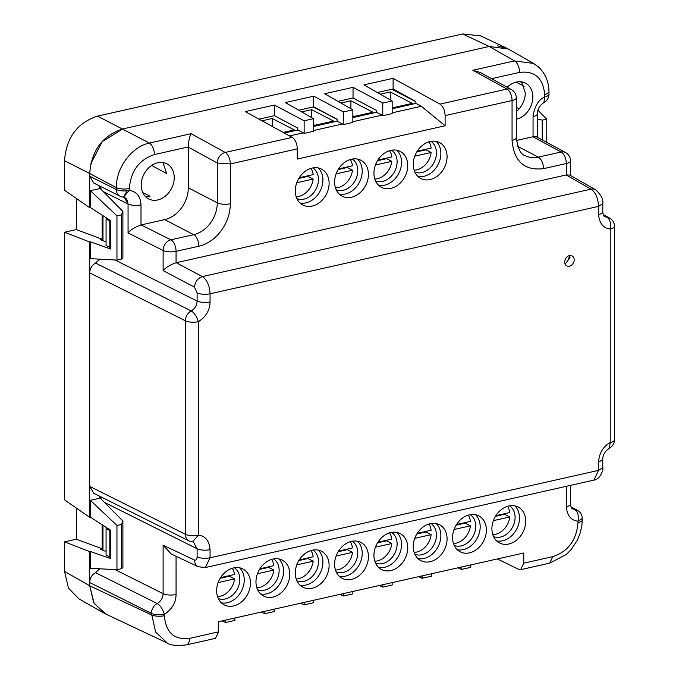 <?xml version="1.0" encoding="UTF-8"?>
<svg xmlns="http://www.w3.org/2000/svg" width="679" height="679" viewBox="0 0 679 679"><rect width="100%" height="100%" fill="white"/><g stroke="black" fill="none" stroke-linecap="round" stroke-linejoin="round"><path stroke-width="1.02" d="M105.381 613.858L103.658 612.967L93.702 602.587L89.713 585.782L89.713 551.603L64.522 541.867L64.522 571.404L68.494 588.175L79.019 598.903M64.522 541.867L76.32 539.219L76.32 508.036M64.522 232.252L64.522 499.854L89.713 517.33L89.713 241.987L64.522 232.252L76.32 229.595L76.32 198.412M480.613 35.868L462.671 33.95L97.547 116.117C77.33 122.746 66.321 137.608 64.522 160.702L64.522 190.23L89.713 207.706L89.713 173.527L89.713 176.192L93.744 183.024M99.151 497.045L122.899 521.039L122.899 567.644L121.482 568.705L116.958 569.723L90.4 568.281L90.4 551.45L89.713 551.603M90.4 551.45L110.584 558.613L110.584 530.214L90.4 517.169L89.713 517.33M76.32 539.219L102.19 548.793L100.229 549.235L106.068 551.492M102.19 548.793L102.19 524.799M116.958 260.099L116.958 215.871L121.482 214.853L122.899 211.424L122.899 258.02L121.482 259.081L116.958 260.099L90.4 258.657L90.4 241.826L89.713 241.987M90.4 241.826L110.584 248.989L110.584 220.599L90.4 207.553L89.713 207.706M76.32 229.595L102.19 239.178L100.229 239.619L106.068 241.877M102.19 239.178L102.19 215.175M90.825 163.698L102.206 141.614L122.738 128.951L489.228 46.469L122.738 128.951C102.512 135.579 91.504 150.441 89.713 173.527L116.364 187.642C115.956 167.925 131.794 146.554 149.388 143.065L191.071 133.687C189.492 136.776 188.567 141.198 188.295 146.944A9.413 7.333 -61.2 0 0 188.295 147.097L188.295 187.777A28.246 22.169 117.5 0 1 164.7 219.623L141.147 224.927A9.413 7.308 -63.4 0 0 141.003 224.961L141.003 204.871C140.536 196.316 136.64 191.495 129.307 190.4L129.307 188.516C130.801 170.989 139.187 159.667 154.472 154.549L188.295 146.944M497.741 45.816L508.333 49.015L489.228 46.469L514.504 60.898L533.618 63.444L508.826 49.304M99.151 568.756L99.151 569.52M116.958 569.723L116.958 525.487L90.4 500.347L90.4 517.169M99.151 259.132L99.151 259.896M99.151 495.95L99.151 498.369L90.4 500.347M116.958 215.871L90.4 190.723L90.4 207.553M122.899 211.424L99.151 187.421M99.151 185.732L99.151 188.754L90.4 190.723M537.293 118.944L542.232 120.166L546.756 119.148L537.904 110.202M546.756 119.148L546.756 142.378M116.958 525.487L121.482 524.468L122.899 521.039M121.482 568.705L121.482 524.468M121.482 259.081L121.482 214.853M542.232 120.166L542.232 139.933M99.643 568.781L95.561 572.66C91.86 574.841 89.908 578.126 89.713 582.531L89.713 585.782L94.177 603.444L105.848 614.079M102.979 525.3L102.979 550.304M101.273 499.184L100.246 496.493M93.744 493.243L89.713 486.402L89.713 272.907C89.908 268.511 91.86 265.217 95.561 263.045L99.643 259.157M102.979 215.684L102.979 240.68M101.358 189.653L100.246 186.284M392.165 108.75L415.871 103.42L415.871 101.485L393.107 88.974L377.337 92.522M352.851 117.603L376.412 112.298L376.412 110.371L353.038 97.988L338.015 101.375M313.528 126.447L337.09 121.151L337.09 119.215L313.715 106.841L298.692 110.219M284.255 133.042L297.767 129.995L297.767 128.068L274.401 115.685L258.996 119.156M218.613 631.843L189.534 638.387A9.413 4.863 -102.7 0 1 186.419 644.88L215.506 638.336L218.613 631.843L218.613 621.675L523.755 553.003L523.755 563.18L552.833 556.627C568.119 551.518 576.505 540.195 577.999 522.66L577.999 521.209C578.881 515.624 577.837 511.728 574.867 509.522L572.482 508.843C571.565 508.758 570.912 507.162 570.538 504.047L570.538 485.366M497.368 558.944L518.671 569.375L520.64 569.673L523.755 563.18M461.431 567.033L461.431 569.426L470.81 567.321L470.81 564.92M461.431 569.426L457.986 567.805M422.109 575.877L422.109 578.279L431.488 576.165L431.488 573.772M422.109 578.279L418.663 576.658M382.786 584.729L382.786 587.131L392.165 585.018L392.165 582.616M382.786 587.131L379.34 585.502M343.464 593.582L343.464 595.975L352.851 593.862L352.851 591.468M343.464 595.975L340.018 594.354M304.141 602.426L304.141 604.828L313.528 602.714L313.528 600.312M304.141 604.828L300.704 603.198M264.818 611.278L264.818 613.672L274.206 611.567L274.206 609.165M264.818 613.672L261.381 612.051M225.496 620.122L225.496 622.524L234.883 620.411L234.883 618.017M225.496 622.524L222.058 620.903M167.204 643.013L155.627 632.03L151.417 613.417A9.413 3.217 0 0 0 164.369 614.291C172.016 609.326 175.92 602.748 176.065 594.558L176.065 556.279M95.561 572.66L157.197 603.521C160.889 601.382 162.858 598.106 163.121 593.684L163.121 545.245L194.5 560.039C196.095 560.54 196.961 559.504 197.114 556.924L197.114 548.776L193.473 542.139L192.505 541.884L198.361 535.179L198.361 321.685C206.017 316.728 209.913 310.15 210.057 301.951L210.057 293.803C209.616 285.621 207.053 279.884 202.367 276.591L176.201 262.731A9.413 7.248 -62.1 0 0 176.065 262.765C170.073 264.852 165.752 267.458 163.121 270.582L163.121 250.475A9.413 3.217 0 0 0 176.065 251.349L198.854 246.222A37.659 29.562 117.5 0 0 230.308 203.759L230.308 163.945L297.258 148.879L297.258 159.047L445.11 125.776L421.362 106.272L392.165 112.841M95.561 263.045L191.198 310.914C194.881 308.775 196.859 305.499 197.114 301.077L197.114 292.929L194.5 287.2L163.121 270.582M103.284 191.597L128.059 203.997A9.413 3.217 0 0 0 141.003 204.871M93.312 182.812L119.92 196.129A9.413 7.308 -63.4 0 1 116.364 189.534L89.713 176.192M188.295 187.777L217.272 202.843L217.272 163.019A9.413 7.333 -61.2 0 1 225.224 152.452L292.174 137.387L245.255 111.602L274.401 105.041L304.141 120.794L313.528 118.681L285.316 102.58L313.715 96.189L343.464 111.95L352.851 109.837L324.638 93.736L353.038 87.345L382.786 103.098L382.786 115.702L382.048 115.124L352.851 121.694M570.538 175.479L570.538 160.847A9.413 3.217 180 0 1 566.303 163.529L543.514 168.664C524.409 170.862 513.927 161.424 512.059 140.358L512.059 100.534L445.11 115.608C444.813 110.151 443.115 106.323 440.026 104.116L393.107 78.331L363.961 84.883L392.165 100.984L382.786 103.098M194.5 560.039A9.413 7.359 115.2 0 0 198.26 566.744L205.355 567.551L210.057 557.798L598.538 470.377L602.782 467.687C603.792 468.315 600.737 479.493 593.887 480.112L598.538 470.377L598.538 462.229C599.184 453.173 603.088 446.595 610.234 442.496L610.234 229.001C611.125 223.416 610.082 219.521 607.102 217.314L604.726 216.635C603.801 216.55 603.156 214.954 602.782 211.84L602.782 203.692C603.512 199.482 601.11 194.831 595.559 189.755L569.834 175.072L566.303 174.944A9.413 7.418 -60.3 0 0 566.167 174.97L176.201 262.731M142.768 192.615L149.966 196.138A20.014 15.71 -62.5 0 1 145.348 196.443M174.24 177.643A19.767 15.515 -62.5 0 1 165.701 195.832A19.767 15.515 -62.5 0 1 148.913 199.057A19.767 15.515 -62.5 0 1 141.207 185.078A19.767 15.515 -62.5 0 1 150.067 166.618A19.767 15.515 -62.5 0 1 167.144 163.978A19.767 15.515 -62.5 0 1 174.24 177.643M516.125 82.134L524.154 86.292M521.565 81.862L525.291 92.862A20.014 15.71 -62.5 0 1 516.295 111.568M507.171 87.268A19.767 15.515 117.5 0 1 525.758 83.279A19.767 15.515 117.5 0 1 532.854 96.944A19.767 15.515 -62.5 0 1 516.295 119.241M519.163 108.801L516.295 107.341M393.107 78.331L393.107 88.974M415.871 103.42L421.362 106.272M445.11 115.608L445.11 125.776M392.165 100.984L392.165 113.597L382.786 115.702M376.412 112.298L382.048 115.124M353.038 87.345L353.038 97.988M337.09 121.151L343.464 124.554L352.851 122.441L352.851 109.837M313.715 106.841L313.715 96.189M343.464 124.554L343.464 111.95M304.141 120.794L304.141 133.407L313.528 131.293L313.528 118.681M297.767 129.995L303.403 132.821L289.534 135.936M304.141 133.407L303.403 132.821M274.401 115.685L274.401 105.041M292.174 137.387A9.413 4.863 77.3 0 1 297.258 148.879M598.538 462.229L602.782 459.539C602.638 455.142 604.853 451.348 609.428 448.14L610.234 442.496A9.413 3.217 0 0 0 614.478 439.805L614.478 226.311A9.413 9.413 0 0 0 609.538 218.027L603.215 214.615M602.782 211.84A9.413 3.217 0 0 1 598.538 214.53C599.37 223.391 603.266 228.22 610.234 229.001A9.413 3.217 0 0 0 614.478 226.311M577.999 522.66A9.413 3.217 0 0 0 582.234 519.978L582.234 518.518L577.999 521.209C571.031 520.428 567.126 515.599 566.303 506.738L566.303 486.325M89.713 582.531L151.417 613.417A9.413 7.308 116.6 0 1 157.197 603.521C160.252 605.337 162.637 608.936 164.369 614.291L164.369 615.751C165.863 632.607 174.248 640.153 189.534 638.387M106.628 527.659L106.068 528.601L109.811 530.545L110.584 530.375M109.811 530.545L109.811 557.086L110.584 556.916M198.327 566.77A9.413 7.359 115.2 0 1 198.26 566.744L171.312 554.039L163.121 545.245M106.068 528.601L106.068 555.142L109.811 557.086M197.114 556.924C200.729 558.393 205.05 558.69 210.057 557.798L210.057 549.65C209.208 540.671 205.313 535.85 198.361 535.179C192.989 536.062 188.677 535.773 185.418 534.305L89.713 486.402M93.312 493.022L188.974 540.908A9.413 7.308 -63.4 0 1 185.418 534.305L185.418 320.811A9.413 3.217 0 0 0 198.361 321.685C196.638 316.329 194.245 312.739 191.198 310.914A9.413 7.308 116.6 0 0 185.418 320.811L89.713 272.907M141.003 224.961C134.977 227.092 130.665 229.748 128.059 232.931L163.121 250.475A9.413 7.308 -63.4 0 1 170.887 239.814L141.147 224.927M128.059 232.931L128.059 203.997L124.359 197.326A9.413 7.308 116.6 0 0 124.333 197.317A9.413 7.308 116.6 0 1 127.924 203.929M106.628 218.044L106.068 218.977L109.811 220.93L110.584 220.751M109.811 220.93L109.811 247.462L110.584 247.292M106.068 218.977L106.068 245.518L109.811 247.462M119.92 196.129A9.413 9.413 0 0 0 123.417 197.097L127.279 190.748A9.413 3.217 0 0 0 129.307 190.4L123.451 197.105L124.299 197.3M472.822 70.276L480.197 72.441L511.414 89.594A9.413 7.333 -61.2 0 0 506.975 89.051L472.822 70.276L514.504 60.898A9.413 4.863 -102.7 0 1 519.588 72.381L491.571 78.688M537.293 137.268L537.293 113.953A9.413 3.217 180 0 1 533.057 116.644L533.057 136.734L536.52 136.852L565.599 152.563A9.413 7.477 118.4 0 0 561.126 151.994L538.337 157.121A28.246 22.169 -62.5 0 1 525.317 155.644C520.852 154.753 517.848 148.76 516.295 137.667L516.295 97.844A9.413 3.217 180 0 1 512.059 100.534A9.413 4.863 -102.7 0 0 506.975 89.051L440.026 104.116M533.057 116.644C534.432 106.442 538.337 99.864 544.753 96.91L543.879 102.597M533.057 136.734A9.413 7.477 118.4 0 0 532.922 136.759L561.126 151.994A9.413 4.863 -102.7 0 1 566.303 163.529L566.303 174.936M598.538 214.53L598.538 206.382C598.063 198.09 595.542 192.344 590.985 189.135L566.167 174.97M151.655 165.447L166.686 173.561L162.96 162.561M516.43 140.468L532.922 136.759M396.842 150.237A20.243 15.889 -62.5 0 1 401.544 162.34A20.243 15.889 -62.5 0 1 378.636 185.274M436.164 141.393A20.243 15.889 -62.5 0 1 440.866 153.488A20.243 15.889 -62.5 0 1 417.958 176.421M357.527 159.09A20.243 15.889 -62.5 0 1 362.221 171.184A20.243 15.889 -62.5 0 1 339.313 194.126M318.205 167.934A20.243 15.889 -62.5 0 1 322.898 180.037A20.243 15.889 -62.5 0 1 299.991 202.97M342.725 123.968L313.528 130.538M407.756 165.566A20.243 15.889 117.5 0 0 400.177 151.409A20.243 15.889 117.5 0 0 382.846 154.413A20.243 15.889 117.5 0 0 373.934 173.179A20.243 15.889 117.5 0 0 381.505 187.328A20.243 15.889 117.5 0 0 398.845 184.323A20.243 15.889 117.5 0 0 407.756 165.566M447.071 156.713A20.243 15.889 117.5 0 0 439.5 142.565A20.243 15.889 117.5 0 0 422.168 145.569A20.243 15.889 117.5 0 0 413.256 164.326A20.243 15.889 117.5 0 0 420.827 178.484A20.243 15.889 117.5 0 0 438.167 175.479A20.243 15.889 117.5 0 0 447.071 156.713M334.611 182.023A20.243 15.889 117.5 0 0 342.191 196.18A20.243 15.889 117.5 0 0 359.522 193.175A20.243 15.889 117.5 0 0 368.434 174.418A20.243 15.889 117.5 0 0 360.855 160.261A20.243 15.889 117.5 0 0 343.523 163.266A20.243 15.889 117.5 0 0 334.611 182.023M295.289 190.875A20.243 15.889 117.5 0 0 302.868 205.024A20.243 15.889 117.5 0 0 320.199 202.019A20.243 15.889 117.5 0 0 329.111 183.262A20.243 15.889 117.5 0 0 321.532 169.113A20.243 15.889 117.5 0 0 304.2 172.118A20.243 15.889 117.5 0 0 295.289 190.875M514.809 505.855A20.243 15.889 -62.5 0 1 519.511 517.95A20.243 15.889 -62.5 0 1 496.595 540.891M475.487 514.699A20.243 15.889 -62.5 0 1 480.189 526.802A20.243 15.889 -62.5 0 1 457.273 549.735M278.882 558.944A20.243 15.889 -62.5 0 1 283.576 571.047A20.243 15.889 -62.5 0 1 260.668 593.981M239.56 567.797A20.243 15.889 -62.5 0 1 244.253 579.891A20.243 15.889 -62.5 0 1 221.346 602.833M357.527 541.248A20.243 15.889 -62.5 0 1 362.221 553.351A20.243 15.889 -62.5 0 1 339.313 576.284M318.205 550.1A20.243 15.889 -62.5 0 1 322.898 562.195A20.243 15.889 -62.5 0 1 299.991 585.137M396.842 532.395A20.243 15.889 -62.5 0 1 401.544 544.499A20.243 15.889 -62.5 0 1 378.636 567.432M436.164 523.551A20.243 15.889 -62.5 0 1 440.866 535.646A20.243 15.889 -62.5 0 1 417.958 558.588M447.071 538.88A20.243 15.889 117.5 0 0 439.5 524.723A20.243 15.889 117.5 0 0 422.168 527.727A20.243 15.889 117.5 0 0 413.256 546.485A20.243 15.889 117.5 0 0 420.827 560.642A20.243 15.889 117.5 0 0 438.167 557.637A20.243 15.889 117.5 0 0 447.071 538.88M407.756 547.724A20.243 15.889 117.5 0 0 400.177 533.575A20.243 15.889 117.5 0 0 382.846 536.58A20.243 15.889 117.5 0 0 373.934 555.337A20.243 15.889 117.5 0 0 381.505 569.494A20.243 15.889 117.5 0 0 398.845 566.49A20.243 15.889 117.5 0 0 407.756 547.724M329.111 565.42A20.243 15.889 117.5 0 0 321.532 551.272A20.243 15.889 117.5 0 0 304.2 554.276A20.243 15.889 117.5 0 0 295.289 573.034A20.243 15.889 117.5 0 0 302.868 587.191A20.243 15.889 117.5 0 0 320.199 584.186A20.243 15.889 117.5 0 0 329.111 565.42M368.434 556.576A20.243 15.889 117.5 0 0 360.855 542.419A20.243 15.889 117.5 0 0 343.523 545.424A20.243 15.889 117.5 0 0 334.611 564.19A20.243 15.889 117.5 0 0 342.191 578.338A20.243 15.889 117.5 0 0 359.522 575.334A20.243 15.889 117.5 0 0 368.434 556.576M250.466 583.125A20.243 15.889 117.5 0 0 242.895 568.968A20.243 15.889 117.5 0 0 225.555 571.973A20.243 15.889 117.5 0 0 216.652 590.73A20.243 15.889 117.5 0 0 224.223 604.887A20.243 15.889 117.5 0 0 241.554 601.883A20.243 15.889 117.5 0 0 250.466 583.125M289.789 574.273A20.243 15.889 117.5 0 0 282.218 560.116A20.243 15.889 117.5 0 0 264.878 563.12A20.243 15.889 117.5 0 0 255.966 581.886A20.243 15.889 117.5 0 0 263.545 596.035A20.243 15.889 117.5 0 0 280.877 593.03A20.243 15.889 117.5 0 0 289.789 574.273M486.393 530.027A20.243 15.889 117.5 0 0 478.822 515.87A20.243 15.889 117.5 0 0 461.482 518.875A20.243 15.889 117.5 0 0 452.579 537.641A20.243 15.889 117.5 0 0 460.15 551.789A20.243 15.889 117.5 0 0 477.49 548.785A20.243 15.889 117.5 0 0 486.393 530.027M525.716 521.175A20.243 15.889 117.5 0 0 518.145 507.026A20.243 15.889 117.5 0 0 500.805 510.031A20.243 15.889 117.5 0 0 491.902 528.788A20.243 15.889 117.5 0 0 499.472 542.945A20.243 15.889 117.5 0 0 516.812 539.941A20.243 15.889 117.5 0 0 525.716 521.175M574.171 259.819A5.653 4.43 117.5 0 0 572.058 255.873A5.653 4.43 117.5 0 0 567.22 256.713A5.653 4.43 117.5 0 0 564.733 261.95A5.653 4.43 117.5 0 0 566.846 265.896A5.653 4.43 117.5 0 0 571.684 265.056A5.653 4.43 117.5 0 0 574.171 259.819M188.295 147.097L217.272 163.019L230.308 163.945A9.413 4.863 77.3 0 0 225.224 152.452L191.071 133.687M565.166 264.072L570.029 257.672L569.596 255.542M336.266 572.007A17.416 13.673 117.5 0 0 357.791 552.799A17.416 13.673 117.5 0 0 352.274 541.214M296.944 580.859A17.416 13.673 117.5 0 0 318.468 561.652A17.416 13.673 117.5 0 0 312.951 550.058M335.502 570.071A17.416 13.673 117.5 0 0 352.486 552.358L347.308 549.667A17.416 13.673 117.5 0 0 347.368 549.082M338.575 551.059L352.486 547.928A17.416 13.673 117.5 0 0 350.254 541.698M296.18 578.924A17.416 13.673 117.5 0 0 313.163 561.202L307.986 558.511A17.416 13.673 117.5 0 0 308.045 557.934M299.252 559.912L313.163 556.78A17.416 13.673 117.5 0 0 310.931 550.55M336.105 556.042L352.486 552.358M338.167 551.721L347.308 549.667M296.782 564.886L313.163 561.202M298.845 560.574L307.986 558.511M257.621 589.703A17.416 13.673 117.5 0 0 279.145 570.504A17.416 13.673 117.5 0 0 273.629 558.91M218.298 598.555A17.416 13.673 117.5 0 0 239.823 579.348A17.416 13.673 117.5 0 0 234.306 567.754M256.857 587.768A17.416 13.673 117.5 0 0 273.841 570.054L268.663 567.364A17.416 13.673 117.5 0 0 268.723 566.778M259.93 568.756L273.841 565.632A17.416 13.673 117.5 0 0 271.608 559.403M217.535 596.62A17.416 13.673 117.5 0 0 234.518 578.898L229.341 576.208A17.416 13.673 117.5 0 0 229.4 575.631M220.607 577.608L234.518 574.476A17.416 13.673 117.5 0 0 232.286 568.247M257.46 573.738L273.841 570.054M259.522 569.418L268.663 567.364M218.137 582.59L234.518 578.898M220.2 578.27L229.341 576.208M414.903 554.31A17.416 13.673 117.5 0 0 436.436 535.103A17.416 13.673 117.5 0 0 430.91 523.509M375.58 563.154A17.416 13.673 117.5 0 0 397.113 543.955A17.416 13.673 117.5 0 0 391.596 532.361M414.148 552.375A17.416 13.673 117.5 0 0 431.131 534.653L425.954 531.963A17.416 13.673 117.5 0 0 426.013 531.385M417.22 533.363L431.131 530.231A17.416 13.673 117.5 0 0 428.899 524.001M374.825 561.227A17.416 13.673 117.5 0 0 391.808 543.506L386.631 540.815A17.416 13.673 117.5 0 0 386.691 540.229M377.897 542.215L391.808 539.084A17.416 13.673 117.5 0 0 389.576 532.854M414.75 538.345L431.131 534.653M416.813 534.025L425.954 531.963M375.428 547.189L391.808 543.506M377.49 542.869L386.631 540.815M493.548 536.614A17.416 13.673 117.5 0 0 515.081 517.406A17.416 13.673 117.5 0 0 509.556 505.813M454.226 545.458A17.416 13.673 117.5 0 0 475.758 526.259A17.416 13.673 117.5 0 0 470.233 514.665M492.793 534.679A17.416 13.673 117.5 0 0 509.768 516.957L504.599 514.266A17.416 13.673 117.5 0 0 504.658 513.689M495.865 515.667L509.768 512.535A17.416 13.673 117.5 0 0 507.536 506.305M453.47 543.523A17.416 13.673 117.5 0 0 470.445 525.809L465.276 523.119A17.416 13.673 117.5 0 0 465.336 522.533M456.543 524.511L470.445 521.387A17.416 13.673 117.5 0 0 468.221 515.157M493.395 520.64L509.768 516.957M495.449 516.329L504.599 514.266M454.073 529.493L470.445 525.809M456.135 525.173L465.276 523.119M313.214 106.951L337.09 119.36L313.214 106.951M261.992 120.803L272.296 118.486L294.287 129.91L283.135 132.422M301.612 111.882L311.61 109.633L333.61 121.066L313.528 125.581M296.944 198.692A17.416 13.673 117.5 0 0 318.468 179.494A17.416 13.673 117.5 0 0 312.951 167.9M336.266 189.848A17.416 13.673 117.5 0 0 357.791 170.641A17.416 13.673 117.5 0 0 352.274 159.047M272.296 118.486L272.262 126.447M311.61 109.633L311.585 117.577M314.827 125.292L313.528 124.613M299.252 177.745L313.163 174.622A17.416 13.673 117.5 0 0 310.931 168.392M296.18 196.766A17.416 13.673 117.5 0 0 313.163 179.044L307.986 176.353A17.416 13.673 117.5 0 0 308.045 175.768M338.575 168.901L352.486 165.769A17.416 13.673 117.5 0 0 350.254 159.54M335.502 187.913A17.416 13.673 117.5 0 0 352.486 170.191L347.308 167.501A17.416 13.673 117.5 0 0 347.368 166.924M298.845 178.407L307.986 176.353M296.782 182.727L313.163 179.044M338.167 169.563L347.308 167.501M336.105 173.883L352.486 170.191M391.859 89.255L415.871 101.731M340.934 103.038L350.933 100.781L372.924 112.213L352.851 116.737M380.257 94.186L390.255 91.937L412.246 103.369L392.165 107.885M375.58 180.996A17.416 13.673 117.5 0 0 397.113 161.789A17.416 13.673 117.5 0 0 391.596 150.203M414.903 172.143A17.416 13.673 117.5 0 0 436.436 152.945A17.416 13.673 117.5 0 0 430.91 141.351M350.933 100.781L350.907 108.725M354.149 116.44L352.851 115.761M390.255 91.937L390.23 99.881M393.472 107.596L392.165 106.917M377.897 160.049L391.808 156.925A17.416 13.673 117.5 0 0 389.576 150.687M374.825 179.061A17.416 13.673 117.5 0 0 391.808 161.347L386.631 158.657A17.416 13.673 117.5 0 0 386.691 158.071M417.22 151.205L431.131 148.073A17.416 13.673 117.5 0 0 428.899 141.843M414.148 170.217A17.416 13.673 117.5 0 0 431.131 152.495L425.954 149.804A17.416 13.673 117.5 0 0 426.013 149.227M377.49 160.711L386.631 158.657M375.428 165.031L391.808 161.347M416.813 151.867L425.954 149.804M414.75 156.178L431.131 152.495M64.522 571.404L89.713 585.782L151.417 614.877C155.058 616.345 159.37 616.634 164.369 615.751M64.522 160.702L89.713 173.527M97.547 116.117L149.388 143.065C152.461 145.298 154.158 149.125 154.472 154.549M462.671 33.95L489.228 46.469M582.234 518.518A9.413 9.413 0 0 0 577.294 510.235A9.413 7.477 -61.6 0 0 574.867 509.522L571.336 507.62M115.031 569.613L163.121 593.684C166.737 595.152 171.057 595.449 176.065 594.558M104.439 502.392L197.114 548.776A9.413 3.217 0 0 0 210.057 549.65M115.031 259.998L197.114 301.077C200.738 302.554 205.05 302.842 210.057 301.951M127.279 190.748A9.413 3.217 0 0 1 116.364 189.534L116.364 187.642A9.413 3.217 0 0 0 129.307 188.516M609.538 218.027A9.413 7.477 -61.6 0 0 607.102 217.314L603.572 215.413M520.318 81.735L522.312 82.813M602.782 459.539L602.782 467.687M566.303 506.738A9.413 3.217 0 0 0 570.538 504.047M552.833 556.627L549.727 563.129L566.294 554.531L571.2 549.549L577.26 540.357L580.265 532.888L581.878 525.478L582.234 519.978M197.114 292.929C200.729 294.397 205.05 294.694 210.057 293.803L598.538 206.382L602.782 203.692M194.5 287.2C195.051 281.785 197.674 278.246 202.367 276.591L590.985 189.135A9.413 7.418 -60.3 0 1 595.559 189.755M176.065 262.765L176.065 251.349A9.413 4.863 77.3 0 0 170.887 239.814L193.676 234.688L164.7 219.623M537.293 113.953C537.462 109.209 539.678 105.415 543.938 102.563A9.413 9.413 0 0 0 548.988 94.22A9.413 3.217 0 0 1 544.753 96.91L544.753 95.026L548.988 92.336C548.946 82.066 545.458 73.621 538.506 66.983L533.618 63.444M544.753 95.026C543.259 78.17 534.874 70.624 519.588 72.381M543.514 168.664A9.413 4.863 -102.7 0 0 538.337 157.121L517.729 146.409M230.308 203.759A9.413 3.217 0 0 1 217.272 202.843A28.246 22.169 -62.5 0 1 193.676 234.688A9.413 4.863 77.3 0 1 198.854 246.222M516.295 137.667A9.413 3.217 180 0 1 512.059 140.358M78.475 598.589L103.658 612.967M480.061 35.605L506.619 48.124M577.294 510.235L570.98 506.823M105.347 613.841L167.093 642.954C169.92 645.296 176.362 645.933 186.419 644.88M609.428 448.14A9.413 9.413 0 0 0 614.478 439.805M520.64 569.673L549.727 563.129M188.974 540.908A9.413 9.413 0 0 0 192.496 541.884M548.988 94.22L548.988 92.336M205.355 567.551L593.93 480.104M516.295 97.844A9.413 9.413 0 0 0 511.414 89.594M570.538 160.847A9.413 9.413 0 0 0 565.599 152.563M565.115 263.944A14.123 14.123 0 0 0 569.469 255.576"/></g></svg>
